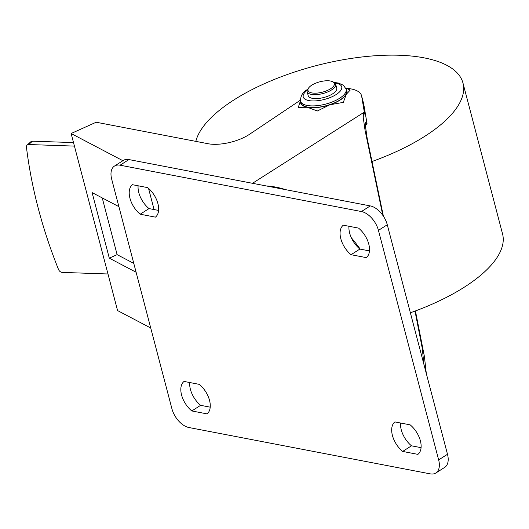 <?xml version="1.0" encoding="UTF-8"?>
<svg xmlns="http://www.w3.org/2000/svg" width="529" height="529" viewBox="0 0 529 529"><rect width="100%" height="100%" fill="white"/><g stroke="black" fill="none" stroke-linecap="round" stroke-linejoin="round"><path stroke-width="0.79" d="M346.462 88.336A36.845 14.428 165.3 0 1 361.538 95.656A36.845 14.428 165.3 0 1 361.644 96.159L364.653 114.066L363.416 112.677L363.258 117.597L365.056 130.313L382.791 215.296M426.314 373.553L424.417 356.566L415.43 310.933M122.893 160.71L71.124 133.506L96.179 122.232L208.228 143.749A29.472 11.545 -14.7 0 0 249.536 134.287L299.52 100.768A36.845 14.428 165.3 0 1 300.34 100.232M365.407 125.029L367.086 123.958L363.793 104.358A36.845 14.428 165.3 0 0 363.688 103.856L361.538 95.656M415.007 311.092L422.268 348.366L423.934 364.481M383.393 216.176L367.212 138.512L365.539 126.709L365.684 122.146L367.086 123.958M150.732 327.993L117.577 310.576L71.124 133.506M118.906 206.667L92.092 192.582L109.298 258.159L136.105 272.25M133.784 263.396L117.121 254.641L102.242 197.912M117.121 254.641L109.298 258.159M73.511 142.585L32.487 141.177L28.738 144.529A3.683 2.691 -131.8 0 0 27.138 145.065A3.683 2.691 -131.8 0 0 26.45 147.214A460.528 336.623 -131.8 0 0 58.534 269.519A3.683 2.691 -131.8 0 0 62.283 272.409L107.982 273.982M27.138 145.065L30.887 141.712A3.683 2.691 48.2 0 1 32.487 141.177M28.738 144.529L74.43 146.103M114.495 166.053L123.336 160.426A18.422 10.739 57.5 0 1 128.924 159.573L370.274 205.913A18.422 10.739 57.5 0 1 387.274 224.752L447.494 454.279A18.422 10.739 57.5 0 1 444.684 467.385L435.843 473.005A18.422 10.739 -122.5 0 0 438.653 459.906L378.44 230.373A18.422 10.739 -122.5 0 0 361.433 211.54L120.09 165.2A18.422 10.739 -122.5 0 0 114.495 166.053A18.422 10.739 -122.5 0 0 111.685 179.159L171.899 408.686A18.422 10.739 -122.5 0 0 188.906 427.518L430.249 473.865A18.422 10.739 -122.5 0 0 435.843 473.005M189.719 382.527A19.527 11.38 -122.5 0 0 200.636 405.326L210.211 407.165M138.109 185.785A19.527 11.38 -122.5 0 0 149.019 208.585L158.594 210.423M400.579 423.015A19.527 11.38 -122.5 0 0 411.496 445.815L421.071 447.653M348.968 226.273A19.527 11.38 -122.5 0 0 359.885 249.073L369.46 250.911M191.796 410.947L207.037 413.876A19.527 11.38 -122.5 0 0 199.294 384.365L184.052 381.435A19.527 11.38 -122.5 0 0 191.796 410.947L200.636 405.326M155.427 217.135A19.527 11.38 -122.5 0 0 147.684 187.623L132.442 184.7A19.527 11.38 -122.5 0 0 140.178 214.212L155.427 217.135M394.912 421.924A19.527 11.38 -122.5 0 0 402.655 451.435L417.897 454.365A19.527 11.38 -122.5 0 0 410.16 424.853L394.912 421.924M343.301 225.189A19.527 11.38 -122.5 0 0 351.044 254.7L366.286 257.623A19.527 11.38 -122.5 0 0 358.543 228.111L343.301 225.189M140.178 214.212L149.019 208.585M402.655 451.435L411.496 445.815M351.044 254.7L359.885 249.073M195.816 141.369A138.162 54.103 165.3 0 1 284.648 75.475A138.162 54.103 165.3 0 1 424.06 57.846A138.162 54.103 165.3 0 1 462.981 83.066L502.55 233.897A138.162 54.103 165.3 0 1 410.372 312.778M462.981 83.066A138.162 54.103 165.3 0 1 371.556 161.669M300.525 101.211A23.95 9.377 -14.7 0 0 307.336 107.261A23.95 9.377 -14.7 0 0 329.845 104.782L317.367 110.991L307.336 107.261L298.296 107.334L300.446 100.88M343.321 102.375L329.845 104.782A23.95 9.377 -14.7 0 0 346.264 94.334L343.321 102.375M345.708 88.026L350.205 90.095L346.264 94.334A23.95 9.377 -14.7 0 0 346.145 89.242M346.561 90.829A23.58 9.231 165.3 0 1 333.627 103.208A23.58 9.231 165.3 0 1 307.587 107.096A23.58 9.231 165.3 0 1 300.941 102.791L300.512 101.151A23.58 9.231 -14.7 0 0 307.157 105.456A23.58 9.231 -14.7 0 0 339.578 98.295A23.58 9.231 -14.7 0 0 346.131 89.189L346.561 90.829M335.684 84.217L336.715 88.151A14.739 5.773 165.3 0 1 328.635 95.894A14.739 5.773 165.3 0 1 312.355 98.321A14.739 5.773 165.3 0 1 308.209 95.63L307.17 91.696A14.739 5.773 -14.7 0 0 311.323 94.387A14.739 5.773 -14.7 0 0 327.603 91.96A14.739 5.773 -14.7 0 0 335.684 84.217A14.739 5.773 -14.7 0 0 333.706 82.2L332.523 81.645A13.635 5.336 -14.7 0 0 330.513 81.023A13.635 5.336 -14.7 0 0 308.665 87.907A13.635 5.336 -14.7 0 0 311.826 92.919A13.635 5.336 -14.7 0 0 329.349 89.494A13.635 5.336 -14.7 0 0 332.523 81.645M308.665 87.907L307.904 88.965A14.739 5.773 -14.7 0 0 307.17 91.696M360.256 249.139A127.105 74.08 -122.5 0 0 351.316 237.719M285.68 189.673A127.105 74.08 -122.5 0 0 275.801 187.114A127.105 74.08 -122.5 0 0 266.285 185.95M361.644 96.159L363.793 104.358M148.523 188.344L154.084 209.557M128.924 159.573L120.09 165.2M447.494 454.279L438.653 459.906M387.274 224.752L378.44 230.373M370.274 205.913L361.433 211.54M307.223 90.307A19.897 7.79 -14.7 0 0 308.824 100.57A19.897 7.79 -14.7 0 0 336.179 94.526A19.897 7.79 -14.7 0 0 336.1 83.212A19.897 7.79 -14.7 0 0 334.956 83.027M252.492 183.298L363.33 112.756M346.131 89.189L343.42 85.242L338.494 83.053L334.209 82.464M300.512 101.151C300.505 95.723 302.879 91.815 307.627 89.427"/></g></svg>
